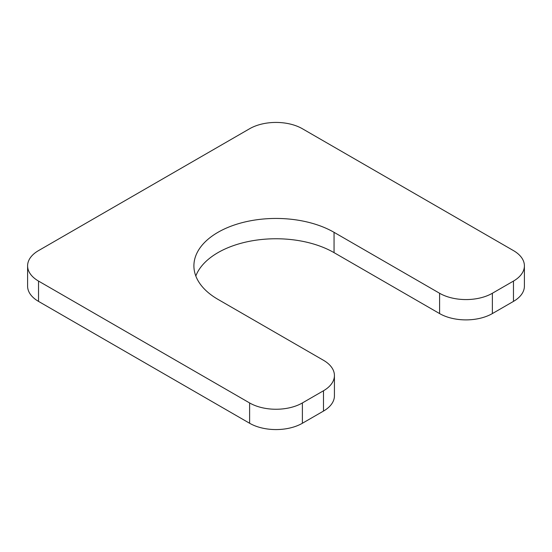 <?xml version="1.0" encoding="UTF-8"?>
<svg xmlns="http://www.w3.org/2000/svg" width="552" height="552" viewBox="0 0 552 552"><rect width="100%" height="100%" fill="white"/><g stroke="black" fill="none" stroke-linecap="round" stroke-linejoin="round"><path stroke-width="0.83" d="M27.6 265.843L27.6 286.157A37.315 21.542 0 0 0 38.53 301.392L249.614 423.26A37.315 21.542 0 0 0 302.386 423.26L323.493 411.074A37.315 21.542 0 0 0 334.422 395.839L334.422 375.526A37.315 21.542 0 0 0 323.493 360.29L217.95 299.356A82.096 47.396 0 0 1 193.904 265.843A82.096 47.396 0 0 1 244.584 222.056A82.096 47.396 0 0 1 334.05 232.33L439.592 293.264A37.315 21.542 0 0 0 492.363 293.264L513.47 281.078A37.315 21.542 0 0 0 524.4 265.843A37.315 21.542 0 0 0 513.47 250.608L302.386 128.74A37.315 21.542 0 0 0 249.614 128.74L38.53 250.608A37.315 21.542 0 0 0 27.6 265.843A37.315 21.542 0 0 0 38.53 281.078L249.614 402.946A37.315 21.542 0 0 0 302.386 402.946L323.493 390.761A37.315 21.542 0 0 0 334.422 375.526M334.05 232.33L334.05 252.643A82.096 47.396 0 0 0 252.94 240.665A82.096 47.396 0 0 0 195.815 276M334.05 252.643L439.592 313.577A37.315 21.542 0 0 0 492.363 313.577L513.47 301.392A37.315 21.542 0 0 0 524.4 286.157L524.4 265.843M302.386 402.946L302.386 423.26M249.614 402.946L249.614 423.26M323.493 390.761L323.493 411.074M439.592 293.264L439.592 313.577M492.363 293.264L492.363 313.577M513.47 281.078L513.47 301.392M38.53 281.078L38.53 301.392"/></g></svg>
